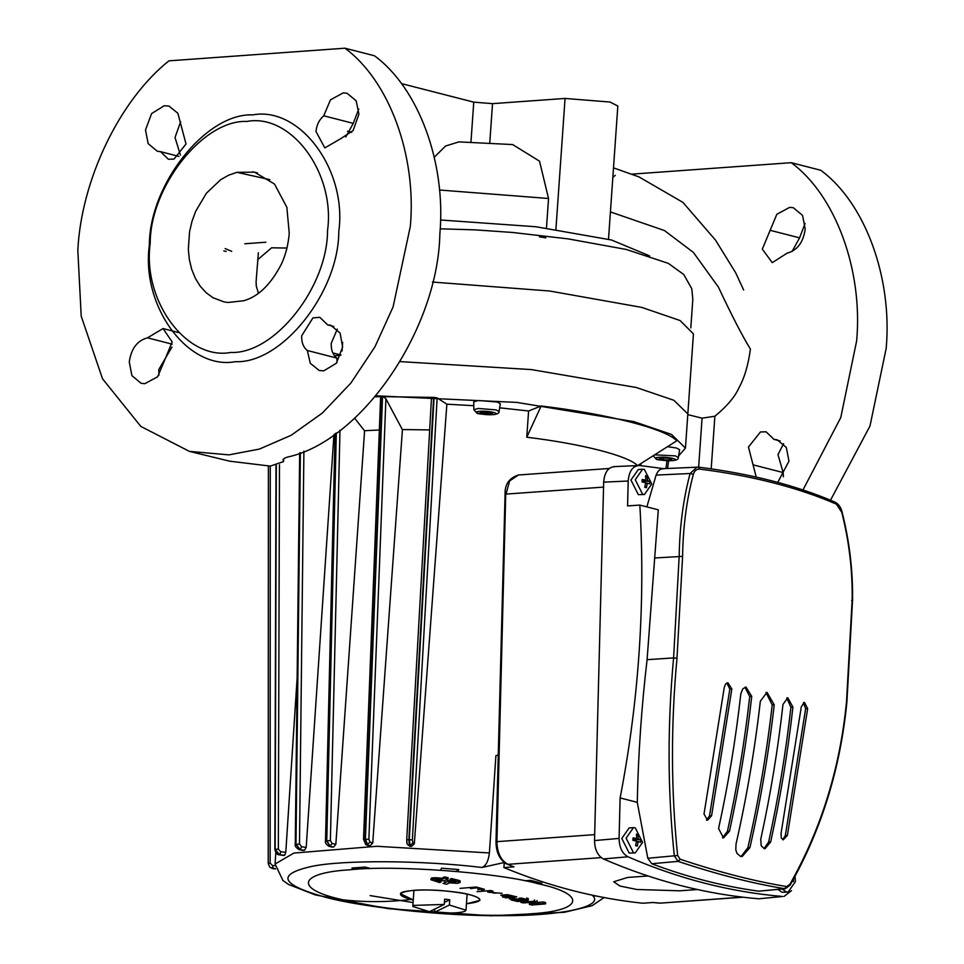 <?xml version="1.0" encoding="UTF-8"?>
<svg xmlns="http://www.w3.org/2000/svg" width="964" height="964" viewBox="0 0 964 964"><rect width="100%" height="100%" fill="white"/><g stroke="black" fill="none" stroke-linecap="round" stroke-linejoin="round"><path stroke-width="1.45" d="M595.463 803.434L594.643 835.728M627.6 877.445L648.037 875.987L627.6 877.445L613.719 881.759L627.6 877.445M697.454 889.543L679.704 890.808L636.83 889.483L619.936 886.037L613.719 881.759L619.936 886.037L636.83 889.483L679.704 890.808L697.454 889.543M658.605 903.063L652.893 902.497L642.819 903.232C596.017 898.34 549.709 886.47 503.895 867.588L504.172 863.648L505.859 863.527M503.895 867.588L513.969 866.865L507.233 864.214L513.969 866.865M603.669 482.145L594.523 840.56L619.081 838.415L620.117 797.939C638.927 700.37 645.494 602.753 639.843 505.088L627.576 505.907L628.203 481.012L603.669 482.145C604.561 472.011 608.38 466.841 615.14 466.648M782.648 896.472L758.776 898.797L782.648 896.472C730.471 892.062 678.909 878.843 627.962 856.791L603.392 858.936C654.568 881.12 706.359 894.399 758.776 898.797M603.392 858.936C597.704 855.755 594.752 849.633 594.523 840.56M613.96 466.6L639.674 465.504L664.16 468.733C660.569 468.408 657.894 470.528 656.11 475.083L646.856 506.883M639.674 465.504C632.926 465.696 629.094 470.866 628.203 481.012M639.843 505.088L658.291 509.811L647.085 659.689C641.518 707.106 638.252 754.655 637.276 802.349L647.796 858.249L677.632 855.514L680.114 859.213C718.939 872.167 754.451 881.277 786.66 886.543L789.902 884.313C821.208 828.968 840.078 768.103 846.513 701.72L852.164 599.885C852.586 570.555 849.115 541.37 841.777 512.33L836.354 504.124C797.65 487.41 752.197 475.746 699.972 469.143C696.695 468.902 694.502 470.613 693.369 474.264C686.609 499.677 683.018 527.055 682.596 556.385L676.993 658.243C670.763 725.386 670.98 791.155 677.632 855.514M620.117 797.939L637.276 802.349M783.985 896.472L791.54 890.616M786.66 886.543L784.563 888.675L785.323 888.7L758.74 891.182L784.563 888.675C752.366 883.422 716.879 874.324 678.102 861.37L674.306 855.851C667.594 791.263 667.353 725.289 673.595 657.918L647.085 659.689M680.114 859.213L678.102 861.37L651.76 863.744C687.127 877.107 722.783 886.253 758.74 891.182M651.76 863.744L647.796 858.249M619.081 838.415C619.31 847.489 622.274 853.61 627.962 856.791M740.834 693.743L742.786 688.838L745.991 687.055L751.739 696.382C746.678 741.533 739.268 786.467 729.495 831.185L723.506 837.921L718.578 828.546C728.35 783.828 735.773 738.894 740.834 693.743M724.313 687.187L725.639 683.91L727.844 682.717L731.845 688.923L711.577 815.749L707.516 820.256L704.021 814.014L724.313 687.187M760.343 701.226L766.983 692.333L774.237 704.792C768.766 752.655 760.668 800.253 749.92 847.585L742.111 856.55L740.581 856.418L736.942 853.333L735.785 849.754L736.038 844.018C746.775 796.686 754.884 749.088 760.343 701.226M782.997 704.395L787.769 697.743L792.926 707.106C787.865 752.257 780.454 797.192 770.682 841.909L765.079 848.621L764.151 848.561L761.186 845.765L760.753 839.21C770.525 794.493 777.936 749.546 782.997 704.395M801.313 706.745L804.386 702.31L807.663 708.564L787.383 835.402L783.262 839.825L781.334 837.993L781.021 833.643L801.313 706.745M676.993 658.243L673.595 657.918L679.174 556.336C679.632 526.766 683.271 499.147 690.104 473.517L697.044 467.07L698.526 467.13L663.027 468.673M789.902 884.313L789.323 885.362M656.11 475.083L690.104 473.517L693.369 474.264M698.298 467.13L699.972 469.143M834.463 502.051L836.354 504.124M782.792 839.668L785.323 835.547L805.639 708.709L803.374 702.66M764.066 848.537L768.621 842.066C778.418 797.349 785.841 752.402 790.914 707.251L786.769 697.972M741.087 856.514L747.871 847.73C758.632 800.397 766.741 752.8 772.212 704.937L765.982 692.514M706.491 820.135L709.516 815.906L729.832 689.067L726.844 682.982M722.482 837.873L727.434 831.33C737.231 786.612 744.654 741.678 749.715 696.526L744.979 687.272M782.141 889.013L786.299 891.941L788.082 892.098L795.421 881.578L795.047 876.252M792.372 881.132L793.42 881.53L793.553 879.011M777.912 889.423L781.997 892.242L788.082 892.098M651.76 483.976L644.374 469.384L642.602 469.227L635.252 479.747L642.639 494.327L644.41 494.496L651.76 483.976M642.072 481.952L645.675 482.687L644.759 487.266L646.422 487.7L647.338 483.109L649.748 483.928L649.929 481.41L647.519 480.59L647.242 476.083L645.567 475.662L645.856 480.156L642.241 479.433L642.072 481.952M642.602 469.227L638.289 469.528L630.95 480.048L638.325 494.64L644.41 494.496M642.193 480.421L645.856 480.156M645.76 477.24L647.242 476.083M649.929 481.41L642.036 480.988L647.519 480.59M642.614 481.132L642.554 482.036M645.603 483.229L647.338 483.109M644.928 486.627L646.422 487.7M642.602 842.379L635.228 827.799L633.444 827.63L626.106 838.15L633.481 852.73L635.264 852.899L642.602 842.379M632.914 840.355L636.517 841.09L635.601 845.681L637.276 846.103L638.192 841.512L640.602 842.331L640.771 839.813L638.361 838.993L638.084 834.499L636.421 834.065L636.698 838.572L633.095 837.837L632.914 840.355M633.444 827.63L629.143 827.943L621.792 838.463L629.179 853.044L635.264 852.899M633.035 838.837L636.698 838.572M636.601 835.655L638.084 834.499M640.771 839.813L632.878 839.391L638.361 838.993M633.456 839.536L633.396 840.451M636.457 841.644L638.192 841.512M635.782 845.03L637.276 846.103M414.315 843.837L411.508 846.344L410.158 845.476L412.905 842.922L414.315 843.837L446.874 404.193L437.138 397.927L434.077 397.409L383.07 396.65L385.901 398.783L368.875 839.258L370.056 842.162L372.719 843.066L402.434 429.558M498.255 755.053L495.906 755.583L489.399 852.947C488.435 861.057 485.94 865.901 481.904 867.48L504.317 862.503M528.597 410.977L526.766 437.234L541.141 406.001L528.597 410.977L499.653 407.82M446.874 404.193L473.794 405.711M411.508 846.344L409.796 846.284L407.194 844.187L409.796 846.284M372.719 843.066L370.128 845.705L365.79 844.609L368.561 845.717M335.846 844.307L333.628 847.055L330.062 846.247L332.098 843.464L335.846 844.307L364.597 430.715M333.628 847.055L328.832 846.235L332.303 847.151M306.19 847.452L304.491 850.32L300.153 849.633L301.636 846.729L306.19 847.452L333.954 434.535M304.491 850.32L302.925 850.369M285.79 852.309L284.705 855.261L279.897 854.743L280.729 851.754L285.79 852.309L297.141 677.921M284.705 855.261L283.85 855.454M431.39 399.433L406.724 839.801L431.39 399.433L433.089 397.373M383.07 396.65L375.37 396.758M429.667 429.908L402.337 429.558L385.901 398.783M381.636 396.662L380.732 398.831L380.587 397.975L363.524 839.21L365.79 844.609M379.346 430.004L364.476 430.715L354.632 418.171M524.741 880.783L530.646 880.349L541.937 883.253L537.466 883.566M457.153 869.432L457.02 871.456M440.572 870.167L441.5 868.19L458.744 869.576L457.828 871.528M356.861 869.287L351.944 868.022L365.043 867.082L371.056 868.624M368.79 868.046L368.742 868.697M413.086 902.557L370.128 895.592M481.904 867.48C422.798 860.237 341.967 859.78 311.324 866.503C276.21 874.444 280.645 884.615 324.639 897.002C362.838 907.594 447.32 916.439 502.919 915.655C561.108 915.993 603.777 906.666 592.956 895.966L596.029 895.99M275.415 868.709L269.86 867.347L268.209 863.527L269.86 867.347L273.342 868.805M269.92 867.395L275.475 868.962M276.15 465.552L275.005 849.32L279.608 854.851L275.15 849.26L276.307 465.528M300.129 452.719L295.731 844.03L300.153 849.633L295.984 843.982L300.382 452.622M335.966 433.137L326.435 840.512L330.062 846.247L326.772 840.488L336.316 432.896M370.128 845.705L367.585 844.838L365.428 839.017L382.527 396.65M382.13 396.65L365.031 839.029L366.79 844.85L370.056 842.162M433.643 397.385L408.869 839.656L409.302 845.44L410.158 845.476L409.302 839.668L434.077 397.409M303.515 850.489L298.816 849.441M284.139 855.49L279.211 854.779M275.463 868.926L273.089 868.648L272.547 865.576L275.053 865.636M376.153 395.818L516.764 402.398L633.854 421.617L671.486 434.427L685.452 448.079L678.608 455.924M526.766 437.234C581.256 443.741 628.564 455.876 637.578 465.66L676.788 440.801C665.75 428.835 607.85 413.978 541.141 406.001M400.325 361.621L531.369 369.586L636.252 387.492L673.872 400.289L687.838 413.954L673.872 400.289L636.252 387.492L531.369 369.586L400.325 361.621M444.271 904.437L429.45 911.679L412.809 906.485L413.869 905.401L444.271 904.437L444.633 899.183L449.742 899.774L449.381 905.027L466.01 910.209L464.949 911.293C459.527 913.185 449.393 913.511 434.559 912.269L434.776 909.076M449.381 905.027L434.559 912.269M444.416 902.376L449.742 899.774M480.048 412.737L482.145 411.893L492.568 413.195L490.471 414.038L480.048 412.737M473.866 409.712L473.722 401.831L478.337 400.506L497.099 402L500.316 403.687L499.075 411.483C499.364 413.134 497.4 414.195 493.182 414.665C482.253 414.375 476.806 413.821 476.831 413.026L473.866 409.712L478.24 408.459L496.026 409.881L499.075 411.483M490.556 412.688L490.471 414.038M484.326 411.977L484.205 413.797M659.328 458.719L661.424 457.888L667.691 458.117L671.848 459.189L669.751 460.021L663.485 459.792L659.328 458.719M667.558 446.657L676.379 447.995L679.608 449.682L678.355 457.466C678.644 459.129 676.68 460.19 672.462 460.659C661.533 460.358 656.086 459.816 656.123 459.021L653.146 455.707M669.847 458.671L669.751 460.021M663.618 457.972L663.485 459.792M756.222 477.096L748.462 447.067L760.451 431.968L766.103 431.8L773.971 439.379L777.141 439.789L786.323 447.429L788.974 461.117L777.755 482.398M783.383 476.819L783.166 472.565L777.984 454.634L783.587 443.621M753.643 464.985L783.166 472.565M805.205 229.083C803.301 242.41 797.24 250.447 786.998 253.207L772.284 262.654L762.307 249.146L776.839 214.273L789.685 207.356L793.372 207.754L802.566 215.418L805.205 229.083M171.929 347.1L158.795 369.537L158.94 375.117M164.422 360.765L157.638 376.779L144.793 383.696L141.106 383.298L131.911 375.635L129.272 361.958C131.176 348.643 137.237 340.605 147.48 337.834L163.037 328.567L172.17 341.907L164.422 360.765M337.267 329.134L331.242 343.292C330.953 349.896 332.821 354.824 336.858 358.078L307.335 350.498C303.298 347.245 301.431 342.328 301.72 335.725L312.926 317.915L319.795 317.313L327.664 324.892L330.833 325.302L340.111 333.11L342.63 347.076L336.364 363.247L323.771 370.839L319.241 370.501L310.3 363.308L307.335 350.498M340.678 138.72L324.82 147.914L315.999 131.538C316.638 124.91 319.217 119.669 323.747 115.8L330.459 99.87L343.208 92.881L347.052 93.267L356.162 100.774L358.921 114.15L353.113 130.538L340.678 138.72M180.617 121.813L175.026 137.503L180.413 154.999M160.506 151.661L157.337 151.264L148.155 143.624L145.504 129.923L151.601 113.571L164.229 105.739L168.929 106.064L177.87 113.258L186.016 143.985L174.026 159.084L168.375 159.253L160.506 151.661L178.918 156.397M649.628 255.882L611.465 239.988L536.008 226.757L440.5 219.985M327.543 230.577C327.507 287.441 274.306 354.463 230.794 352.45C186.558 360.765 142.238 300.744 150.203 243.314C150.227 186.45 203.44 119.428 246.953 121.44C291.176 113.125 335.508 173.146 327.543 230.577M338.798 231.481C338.762 292.225 281.934 363.814 235.457 361.669C188.209 370.55 140.865 306.432 149.36 245.085C149.396 184.341 206.236 112.752 252.713 114.897C299.961 106.016 347.305 170.134 338.798 231.481M685.452 448.079L693.429 333.881L680.078 320.53L641.843 307.42L549.637 291.007L432.414 282.054M342.051 350.992L342.654 342.316M334.472 355.716L340.798 355.27M283.03 459.816L283.175 460.346C282.609 459.226 284.139 458.117 287.754 457.008C361.596 441.235 438.005 329.17 439.861 233.915C446.248 163.157 418.725 88.206 374.442 55.767L344.919 48.2C389.203 80.639 416.725 155.578 410.339 226.335L393.095 306.901L374.96 346.799L350.932 382.985L322.386 413.014L291.2 435.258L259.449 449.067L228.938 454.863L189.414 451.381L140.828 426.413L102.521 378.792L81.205 316.168L77.819 250.218C81.313 179.678 119.657 99.991 168.941 60.84L344.919 48.2M189.414 451.381L229.625 461.178L270.342 466.106L283.524 461.587L283.717 458.804M283.259 459.274L283.524 461.587M802.976 489.965L840.777 417.545L856.659 340.822C863.045 270.065 835.511 195.126 791.227 162.687L820.75 170.267C865.033 202.693 892.568 277.644 886.181 348.402L869.974 426.052L830.51 500.208M791.227 162.687L631.781 174.147M615.261 175.328L612.839 177.388M610.417 211.911L664.461 230.553L693.381 252.399L718.457 287.2C731.664 315.312 742.316 335.942 750.414 349.089C748.257 365.031 744.449 377.888 739.014 387.661C734.978 396.819 726.928 406.338 714.878 416.231L711.191 468.853M792.071 251.52L799.578 237.855L805.061 223.503M336.858 358.078L337.063 362.331M358.753 109.016L353.27 123.368L345.751 137.033M243.711 300.756L227.841 302.491L224.094 301.925L213.092 297.768L206.308 292.863L200.307 286.332L195.379 278.367L191.679 269.293L189.33 259.497L188.329 249.375L189.571 231.685L191.981 221.395L195.644 211.345L206.404 193.21L220.756 179.641L228.745 175.147L236.951 172.327L254.544 172.158L274.511 184.052L286.85 207.272L289.248 233.324C288.296 244.482 285.706 254.689 281.5 263.919C270.92 284.38 258.328 296.659 243.711 300.756M257.617 259.738L271.619 247.796L286.886 248.049L287.272 246.724M269.812 179.641L236.951 172.327M332.821 352.92L340.907 354.993M545.793 237.867L539.442 236.819M257.436 172.942L252.737 171.785M608.513 239.253L617.828 106.016L610.091 102.051L565.061 98.436L492.52 103.654L473.758 102.148L401.361 83.579M512.679 144.564L458.9 141.889L445.537 146.046L434.282 157.216M351.679 132.297L347.45 131.212M546.48 228.07L548.54 198.488L539.515 161.181L512.679 144.576M286.959 248.073L286.416 250.17M687.79 414.628L702.069 418.183L714.878 416.231M353.27 123.368L323.747 115.8M333.797 326.471L327.664 324.892M172.219 344.184L147.48 337.834M770.055 230.288L799.578 237.855M773.971 439.379L780.117 440.958M523.392 902.943L520.801 902.316L534.393 901.195L536.984 901.822L531.501 902.268L537.478 903.726L545.528 903.895L531.935 905.015L529.369 904.401L535.357 903.907L529.381 902.449L523.392 902.943M529.369 904.401L529.465 903.087M545.528 903.895L545.624 902.581L543.057 901.967L542.961 903.28M537.478 903.726L537.575 902.412L543.057 901.967M536.984 901.822L537.081 900.509M534.393 901.195L534.49 899.882M521.331 900.388L517.403 900.641L512.523 899.46L521.331 900.388M509.293 898.834L514.812 898.581L523.187 900.243L524.729 899.641L518.945 898.243L521.175 898.062L527.73 899.665L528.224 900.231L527.368 900.605L517.62 901.497L510.992 899.882M528.224 900.231L528.32 898.918M528.212 899.978L528.296 898.665M527.73 899.665L527.814 898.352M526.681 899.304L526.766 897.99M501.786 895.833L507.883 895.436L512.077 896.448L502.774 897.219M500.81 895.182L507.618 894.676L516.764 896.894L505.281 897.846M494.255 893.158L496.713 892.989L492.616 892.857M487.977 892.17L502.063 893.327M477.06 891.664L490.652 890.543L493.098 891.146L487.374 891.616M470.516 888.591L476.578 887.82L480.952 889.169L477.843 889.724M460.057 888.362L476.324 887.013L484.47 889.326L481.518 890.302M446.621 884.253L443.042 883.373L447.163 881.626L455.55 882.277L449.971 880.457L451.381 879.879L460.141 882.446L457.43 883.349L449.501 882.807L446.621 884.253M459.864 882.181L460.238 881.132M459.358 881.903L459.961 880.867M458.551 881.626L458.635 880.313L459.442 880.59M451.381 879.879L451.465 878.566L458.635 880.313M449.971 880.457L450.068 879.144L451.465 878.566M455.55 882.277L455.647 880.963M454.9 882.434L454.996 881.12M454.442 882.494L454.538 881.18M454.177 882.506L454.273 881.192M453.562 882.518L453.658 881.216M452.55 882.506L452.634 881.192M451.019 882.397L451.104 881.084M449.947 882.253L450.031 880.939M449.308 882.144L449.405 880.831M449.007 882.084L449.103 880.771L447.26 880.325L447.163 881.626M439.668 882.554L430.884 879.746L434.499 879.072L441.584 879.638L444.428 878.192L448.031 879.072L443.802 880.819L435.475 880.168L441.018 881.988L439.668 882.554M441.018 881.988L441.114 880.674M436.21 880.819L436.306 879.505M435.969 880.747L436.053 879.433M435.571 880.602L435.668 879.289M435.379 880.469L435.463 879.156M448.031 879.072L448.127 877.758L444.512 876.879L444.428 878.192M441.584 879.602L441.681 878.288L444.512 876.879M441.584 879.638L441.681 878.288M441.271 879.59L441.669 878.325M440.813 879.505L441.367 878.276M439.825 879.373L439.921 878.059L440.909 878.192M438.777 879.252L438.861 877.939L439.921 878.059M437.68 879.168L437.777 877.855L438.861 877.939M436.572 879.108L436.656 877.794L437.777 877.855M435.523 879.072L435.608 877.758L436.656 877.794M434.499 879.072L434.583 877.758L435.608 877.758M433.571 879.096L433.655 877.782L434.583 877.758M433.137 879.12L433.655 877.782M432.595 879.168L433.234 877.806M431.739 879.325L431.836 878.011L432.691 877.867M431.173 879.517L431.836 878.011M430.884 879.746L431.269 878.204M443.838 890.808C467.576 893.194 479.602 896.363 479.939 900.316L467.335 903.617C483.253 901.75 483.964 898.737 469.468 894.604C457.358 891.23 426.341 888.929 413.074 890.423C397.156 892.29 396.445 895.303 410.941 899.436L413.267 899.966L400.47 893.724C400.482 890.507 424.341 888.904 443.838 890.808M410.941 899.436C387.998 902.208 365.356 902.34 343.015 899.81C293.924 889.29 297.84 872.769 350.149 869.769C394.372 864.816 497.749 872.492 538.129 883.735C587.221 894.255 583.304 910.775 530.995 913.764C486.772 918.728 383.395 911.052 343.015 899.81C365.356 902.34 387.998 902.208 410.941 899.436M265.835 242.229L244.832 243.759M496.641 842.066L496.918 841.656C497.195 852.875 500.858 860.43 507.908 864.322L601.211 857.623M505.714 494.52L496.918 841.656L594.655 834.631M742.316 897.123L660.581 903.123L652.628 902.497M507.233 864.214C499.858 860.165 496.111 852.718 495.99 841.861L505.064 494.303C504.714 484.434 509.161 477.999 518.415 474.999L509.655 480.916L505.992 494.098L603.729 487.085M682.596 556.385L654.508 557.987M852.164 599.885L851.658 600.584M805.639 708.709L807.663 708.564M785.323 835.547L787.383 835.402M790.914 707.251L792.926 707.106M768.621 842.066L770.682 841.909M772.212 704.937L774.237 704.792M747.871 847.73L749.92 847.585M729.832 689.067L731.845 688.923M709.516 815.906L711.577 815.749M749.715 696.526L751.739 696.382M727.434 831.33L729.495 831.185M268.257 863.443L268.378 466.142L268.209 863.527M276.005 465.576L274.861 849.441L278.319 849.031L280.729 851.754M406.832 842.693L406.724 839.801L409.302 839.668L412.363 840.018L412.905 842.922M275.8 852.55L275.077 864.009L293.9 853.068L376.779 846.284L489.399 852.947M665.931 468.528L667.016 460.684M437.138 397.927L412.363 840.018M283.982 855.514L279.415 854.863C277.246 854.935 275.728 853.128 274.861 849.441L275.005 849.561M270.269 466.106L270.149 863.081L272.547 865.576M268.257 863.611L270.149 863.081M363.705 839.307L368.875 839.258M326.025 840.897L330.375 840.584L332.098 843.464M339.979 430.233L330.375 840.584M296.261 844.476L299.491 843.922L301.636 846.729M303.901 451.164L299.491 843.922M279.476 464.781L278.319 849.031M479.807 411.303C469.721 411.905 483.434 415.424 492.809 414.628C502.883 414.026 489.17 410.507 479.807 411.303M659.087 457.285C649.013 457.9 662.726 461.419 672.089 460.623C682.175 460.021 668.462 456.502 659.087 457.285M654.652 454.839L675.306 455.876L678.355 457.466M489.796 142.467L492.52 103.654M470.986 141.78L473.758 102.148M555.915 229.372L565.061 98.436M439.464 190.016L548.54 198.488M702.069 418.183L698.647 467.142M444.886 882.578L444.97 881.265M442.958 878.915L443.054 877.601M660.581 903.123L742.955 897.207M518.415 474.999L609.248 468.48M785.323 888.7L790.119 885.133C821.412 829.908 840.331 768.85 846.91 701.961L852.55 600.174C852.959 570.688 849.489 541.358 842.114 512.173C841.078 507.522 838.764 504.196 835.186 502.196C796.336 485.422 750.787 473.734 698.526 467.13M640.807 465.636L640.976 463.503M668.654 460.744L667.594 468.456M335.038 433.788L325.519 840.716C324.892 842.391 326.001 844.223 328.832 846.235M299.671 452.899L295.273 844.211C294.659 845.958 296.008 847.79 299.322 849.706L303.214 850.489M275.077 864.009L282.982 880.566L288.549 884.458L315.324 894.929L388.131 908.654L490.905 915.8L564.302 912.306L592.113 905.69L604.054 897.568M406.712 839.777L407.194 844.187M467.142 894.074L466.01 910.209M413.942 890.35L412.809 906.485M440.174 228.817L474.927 229.854L512.414 232.457L568.182 238.891L626.239 249.447L668.317 263.365L683.765 274.499L691.791 288.718L692.815 299.214L690.814 327.893M258.448 293.201L256.279 286.103L256.087 281.717L258.4 252.773M225.13 248.592L231.709 251.339L225.13 248.592M223.829 250.881L226.191 251.471M743.654 290.031L735.665 272.752L715.517 240.12L682.922 202.392L638.987 176.906L613.502 167.844M178.581 332.556L163.037 328.567"/></g></svg>
